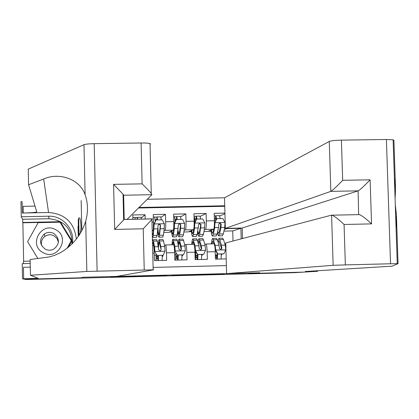 <?xml version="1.0" encoding="UTF-8"?>
<svg xmlns="http://www.w3.org/2000/svg" width="419" height="419" viewBox="0 0 419 419"><rect width="100%" height="100%" fill="white"/><g stroke="black" fill="none" stroke-linecap="round" stroke-linejoin="round"><path stroke-width="0.63" d="M136.578 276.163L110.784 277.059L136.578 276.163M223.887 274.021L196.71 274.869L223.887 273.926M248.724 273.523L303.56 272.125L294.499 272.664L100.628 277.614L25.968 279.515L24.653 279.237L81.59 277.787L82.883 277.268L259.581 272.774L248.724 273.523M166.814 275.393L137.526 276.378L166.814 275.393M172.371 275.241L197.155 274.618L172.371 275.241M219.781 215.953L224.945 213.68M224.93 213.109L214.193 213.323L214.397 220.75L206.305 220.918C206.378 225.883 206.132 228.722 205.567 229.439L204.247 229.952M200.256 216.403L206.106 213.491L193.95 213.737L194.144 221.174L186.026 221.342C186.104 226.318 185.9 229.162 185.413 229.874L184.124 230.455M180.668 216.869L185.832 213.9L173.634 214.151L173.822 221.599L165.678 221.771C165.762 226.752 165.599 229.602 165.191 230.314L163.934 230.979M161.011 217.367L165.489 214.313L153.249 214.565L153.433 222.028L151.982 222.054M141.287 217.906L145.074 214.727L132.792 214.978L132.896 219.299M153.438 245.225L152.558 245.246L153.438 245.225C153.804 245.848 154.061 248.488 154.213 253.144L154.396 260.628L166.657 260.33L166.463 252.856C166.312 248.205 166.029 245.565 165.62 244.947L164.447 245.377M165.605 244.942L173.723 244.759C174.163 245.382 174.461 248.017 174.623 252.662L174.812 260.131L187.031 259.838L186.832 252.374C186.67 247.734 186.345 245.099 185.863 244.481L184.648 244.858M193.939 244.298L185.863 244.481L193.939 244.298C194.453 244.916 194.793 247.545 194.961 252.18L195.16 259.639L207.332 259.345L207.133 251.898C206.96 247.262 206.593 244.633 206.038 244.02L204.781 244.356M214.397 220.75C214.465 225.71 214.203 228.549 213.611 229.261L207.656 231.477L203.948 231.56M194.144 221.174C194.222 226.145 194.002 228.984 193.484 229.701L188.299 231.901L183.878 231.995M173.822 221.599C173.906 226.579 173.728 229.423 173.288 230.136L168.878 232.325L163.745 232.435M153.433 222.028C153.522 227.014 153.385 229.863 153.024 230.576L152.202 231.068M242.491 238.537L242.198 228.02L225.349 228.386L224.511 197.799L147.294 199.271M81.836 230.67L81.16 200.528M224.731 205.771L139.045 207.463M153.108 267.416L226.375 265.604M206.017 244.015L214.088 243.837C214.675 244.45 215.057 247.074 215.235 251.704L215.434 259.146L226.187 258.89M145.074 214.727L145.178 219.048M165.489 214.313L165.678 221.771M185.832 213.9L186.026 221.342M206.106 213.491L206.305 220.918M224.746 206.305L138.5 208.007M233.006 241.025L232.728 230.932L240.904 228.303L226.789 228.606L224.301 229.471M232.728 230.932L223.945 231.12M35.028 206.122L23.165 206.352L23.302 213.014M241.203 238.872L240.904 228.303L241.171 228.041M224.846 243.868L225.768 243.628M188.78 231.697L191.378 231.639M169.286 232.121L171.654 232.068M157.513 232.377L158 232.367M208.212 231.272L211.045 231.209M162.268 256.281L162.912 256.271L162.891 255.349M156.13 256.428L158.293 256.381M162.268 256.459L162.912 256.271M157.586 231.759L157.942 231.749M182.024 255.815L182.605 255.8L182.579 254.883M175.907 255.957L178.023 255.909M182.024 255.941L182.605 255.8M175.027 221.41L175.367 221.405M170.591 231.477L171.591 231.45M201.717 255.344L202.23 255.328L202.204 254.417M195.621 255.49L197.684 255.438M201.717 255.443L202.23 255.328M194.715 221.002L195.573 220.981M190.315 231.047L191.31 231.021M221.347 254.872L221.792 254.862L221.766 253.951M215.324 255.019L217.283 254.972M221.347 254.951L221.792 254.862M214.392 220.588L215.706 220.562M209.971 230.618L210.967 230.597M80.584 232.917L80.568 232.184M143.817 275.985L152.469 275.807L143.817 275.969M182.825 275.026L171.69 275.367L182.825 275.026M55.8 229.753C41.329 221.122 28.005 245.141 43.141 252.662C57.66 261.252 70.879 237.248 55.8 229.753M53.821 233.462C50.51 231.838 47.316 232.037 44.225 234.059C39.067 239.422 39.381 244.439 45.168 249.116C48.091 250.583 51.008 250.562 53.91 249.048C59.912 243.806 59.88 238.61 53.821 233.462M41.696 245.733C40.779 241.952 41.848 238.835 44.896 236.384C47.845 234.446 50.903 234.258 54.061 235.808L57.005 238.448L58.435 242.119M37.909 258.56L27.607 241.684L38.16 222.657L59.98 222.206L71.272 240.71L67.239 248.179M71.272 240.71L67.087 248.294M80.369 233.278L80.998 227.805L80.862 223.406L79.903 217.985L78.704 218.011L79.06 233.875L80.019 233.854M76.347 239.108C74.409 222.699 65.149 213.837 48.552 212.512L22.338 213.035L22.107 201.649L20.95 201.675L21.254 216.754L22.626 219.268L49.013 218.728C64.311 220.289 71.974 228.706 72.005 243.973M30.446 275.273L38.155 278.305L22.516 278.808L24.553 279.237L81.291 277.792L82.569 277.278L116.676 276.409L153.757 269.794L86.838 271.439L30.446 275.273L30.121 259.513L49.384 256.931L54.695 255.307L60.132 252.825C72.712 245.613 81.239 235.064 85.701 221.185C88.241 211.946 88.042 203.11 85.104 194.683C79.484 178.41 58.555 172.246 43.665 178.986L28.581 184.769L36.767 211.873C36.029 212.423 31.216 212.81 22.338 213.035M127.004 219.425L151.888 194.704L123.631 195.233L124.213 219.425L152.49 218.838L143.225 228.795L114.654 229.413L124.213 219.425M28.581 184.769L28.256 169.108L83.978 144.696C85.623 144.12 89.032 143.775 94.191 143.665L97.114 271.088M114.654 229.413L113.591 184.365L142.12 183.862L141.114 142.994L94.191 143.665M23.532 263.63L23.485 261.267L30.152 261.105M71.859 240.935L60.31 222.012L22.867 222.788L23.653 261.262M22.867 222.788L22.626 219.268M22.516 278.808L22.207 263.661L30.199 263.467M72.278 243.701C75.195 229.764 62.96 215.518 48.63 216.199L21.254 216.754M141.114 142.994C145.398 142.952 148.368 143.141 150.023 143.549L150.625 144.021M30.278 267.144L23.443 267.338L23.674 278.776M68.36 247.278L71.948 240.768L60.31 221.698L22.694 222.479M60.31 222.012L60.31 221.698M123.076 196.024L123.631 195.233L123.034 194.175L123.652 220.012M113.591 184.365L123.034 194.175M142.12 183.862C146.304 187.88 149.353 191.095 151.269 193.499L151.888 194.704M77.997 226.312L78.28 236.164L78.138 226.307M78.243 219.656L78.489 235.399L78.243 219.656M78.421 230.675L78.348 226.323L78.421 230.675M78.489 235.399L79.039 235.389M78.526 235.3L79.107 235.289M78.395 219.111L78.746 234.708L78.395 219.111M78.489 220.729L78.683 232.901L78.489 220.729M78.83 234.488L79.636 234.467M79.06 233.875L78.704 218.011M78.882 234.341L79.725 234.326M394.399 178.232L395.541 188.927L395.08 198.501L395.285 204.692L396.405 214.732L396.086 228.737M226.595 273.612L333.147 265.316L331.581 215.136L225.752 242.931L226.595 273.612L259.885 272.764L249.012 273.518L303.655 272.125L317.586 271.297L317.571 270.753M396.405 214.732L398.045 263.661L391.98 266.175L305.247 271.507L317.586 271.297M224.511 197.799L329.282 141.449C331.193 140.732 335.237 140.292 341.401 140.135L342.674 180.306L370.113 179.824L371.548 223.887L344.072 224.479L345.35 264.892L390.534 263.766L386.402 139.49L393.111 139.831L393.912 140.25L395.541 188.927M341.401 140.135L386.402 139.49M225.349 228.386L330.837 191.368L329.282 141.449M398.045 263.666L390.534 263.766M345.35 264.892L333.147 265.316M358.633 214.633L358.119 190.86L330.837 191.368C332.78 190.242 336.724 186.555 342.674 180.306M242.198 228.02L358.119 190.86C360.183 189.734 364.184 186.057 370.113 179.824M371.548 223.887C366.18 218.797 362.142 215.706 359.434 214.617L358.884 214.57M344.072 224.479C338.688 219.378 334.697 216.277 332.099 215.183L331.581 215.136M135.054 217.555L137.359 217.361L137.657 219.205M141.423 219.127L141.067 217.283M135.279 219.252L134.944 217.409M154.805 217.152L157.083 216.953L157.539 219.902M157.251 219.907L157.125 219.519L155.15 219.718M159.068 237.212L162.74 237.128L163.384 235.221L164.232 228.695L164.358 223.835L162.226 219.802L156.125 219.933L154.192 224.05L153.328 235.441L152.752 237.353L152.333 236.164M154.192 224.05L153.181 233.153L152.699 234.75L152.259 233.231M161.294 219.823L160.77 216.88M153.988 224.181L156.125 219.933M155.255 221.489L154.669 217.005M157.801 229.973C158.131 234.383 158.508 236.798 158.948 237.217L159.566 235.305L160.514 225.459L160.121 224.558L159.34 224.249L158.838 224.343L158.073 225.511L157.151 235.358L156.549 237.269L152.867 237.348M158.838 224.343L159.932 224.72L160.278 225.6L159.414 233.016L158.895 234.614C158.539 234.273 158.225 232.304 157.953 228.706M174.493 216.754L176.745 216.55L177.279 219.493M176.933 219.498L176.781 219.111L174.896 219.31M179.033 236.766L182.663 236.688L183.438 234.776L184.475 228.261L184.648 223.406L182.516 219.383L176.436 219.509L174.514 223.62L174.362 228.475L173.419 234.996L172.712 236.908C172.277 236.578 171.89 234.609 171.544 231M174.514 223.62L173.251 232.713L172.659 234.31L171.848 230.853M181.024 219.415L180.406 216.476M174.267 223.751L176.436 219.509M175.048 222.086C174.922 218.844 174.702 217.011 174.388 216.602L174.325 216.602M177.735 231.55C178.075 234.74 178.463 236.484 178.887 236.772L179.636 234.86L180.631 228.339L180.772 224.699L179.667 223.819L179.175 223.903L178.379 225.076L177.232 234.912L176.493 236.824L172.853 236.908M178.923 224.034L179.929 224.097L180.526 225.019L179.463 232.576L178.834 234.174L177.928 230.256M194.117 216.356L196.343 216.152L196.951 219.085M196.558 219.147L196.375 218.702L194.573 218.901M198.931 236.326L202.524 236.243L203.43 234.336L204.645 227.826L204.865 222.981L202.738 218.964L196.679 219.09L194.767 223.191L194.568 228.041L193.442 234.556L192.604 236.468C192.101 236.143 191.656 234.2 191.268 230.639M194.767 223.191L193.253 232.273L192.557 233.87L191.624 230.487M200.68 219.006L199.978 216.073M194.479 223.327L196.679 219.09M194.159 221.981L194.751 221.97C194.631 218.655 194.385 216.733 194.013 216.209M197.606 232.414L198.758 236.326L199.638 234.42L201.041 224.594L199.434 223.463L198.616 224.647L197.239 234.472L196.375 236.384L192.766 236.463M194.751 221.97L194.772 222.693M199.203 223.578L200.711 224.741L199.444 232.136L198.711 233.734L197.847 231.068M156.098 258.911L158.078 258.801L158.288 255.459M157.015 255.428L154.669 251.463L157.015 255.428L163.122 255.281L165.055 251.154L164.683 246.519L163.525 240.92L162.897 239.548M162.253 255.365L162.116 260.44M154.669 251.463L153.443 243.533L153.055 242.376L152.537 244.392M154.873 251.39L154.527 246.754L153.474 241.15L153.014 239.773L152.464 241.459M156.806 255.496L163.122 255.281M158.492 255.454L158.366 260.529M155.994 260.587L156.109 255.145L154.26 255.187M156.696 239.689L157.298 241.061L158.686 249.776L160.288 250.913L161.126 249.719L160.828 246.608L159.22 239.631C158.77 239.553 158.461 241.742 158.298 246.189M158.508 247.461C158.644 243.91 158.901 242.166 159.267 242.24L161.126 249.719M156.088 254.139L156.109 255.145M156.13 256.999L158.282 256.952M175.86 258.434L177.761 258.329L178.017 254.988M177.347 254.946L174.969 250.991L177.347 254.946L183.438 254.799L185.355 250.677L184.936 246.053L183.585 240.469L182.841 239.102M182.014 254.893L181.83 259.963M174.969 250.991L174.77 248.682L173.057 241.925L172.329 244.79M175.215 250.913L174.817 246.288L173.016 239.322C172.549 239.218 172.214 241.045 172 244.801M177.101 255.009L183.438 254.799M178.264 254.982L178.091 260.052M175.729 260.11L175.891 254.673L174.676 254.7M176.666 239.239L177.378 240.611L179.007 249.305L180.589 250.442L181.443 249.247L181.092 246.142L179.201 239.181C178.745 239.066 178.4 240.679 178.164 244.026M178.431 245.178L179.248 241.784L181.155 249.331L181.443 249.247M175.854 252.662L175.891 254.673M175.907 256.528L178.012 256.48M195.558 257.963L197.37 257.858L197.684 254.522M197.616 254.464L197.323 254.532L195.196 250.515L195.484 250.442L197.616 254.464L203.681 254.317L205.593 250.201L205.121 245.586L203.582 240.019L202.717 238.657M201.712 254.427L201.476 259.487M195.196 250.515L194.578 246.702M195.484 250.442L195.039 245.822L192.955 238.877C192.41 238.772 192.002 240.595 191.74 244.345M193.966 244.308L192.991 241.475L192.127 244.34M197.323 254.532L203.681 254.317M197.972 254.516L197.752 259.576M195.395 259.633L195.605 254.202L195.018 254.218M196.563 238.793L197.391 240.155L198.873 245.733L199.261 248.834L200.821 249.975L201.686 248.776L201.293 245.675L199.119 238.736C198.658 238.61 198.287 239.846 197.998 242.449M198.318 243.659L199.161 241.334L201.35 248.865L201.686 248.776M195.568 251.217L195.605 254.202M195.621 256.056L197.668 256.009M218.76 235.887L222.316 235.803L223.348 233.896L224.752 227.391L225.013 222.552L222.892 218.545L216.853 218.671L214.947 222.767L214.706 227.606L213.397 234.116L212.428 236.023C211.857 235.708 211.354 233.786 210.925 230.261M214.947 222.767L214.622 222.903L214.271 226.443M213.727 229.162L213.187 231.838L212.386 233.435L211.333 230.11M220.274 218.598L219.488 215.675M220.661 225.469L220.535 223.474M214.622 222.903L216.853 218.671M216.235 219.42L215.905 218.299L214.334 218.493M214.266 215.953L215.874 215.748L216.571 218.791M217.419 232.87L218.561 235.887L219.566 233.98L220.939 227.475L221.201 224.165L219.624 223.028L218.786 224.217L218.524 227.527L217.178 234.032L216.188 235.939L212.616 236.023M214.418 222.657L214.544 225.019M219.404 223.133L220.823 224.312L220.719 225.181L219.357 231.702L218.519 233.299L217.712 231.466M215.392 257.486L216.916 257.386L217.278 253.673M217.812 253.982L217.477 254.05L215.356 250.043L215.685 249.965L217.812 253.982L223.856 253.841L225.762 249.729L225.239 245.125L223.505 239.568L222.531 238.212M221.368 247.739L221.326 249.09M221.337 253.961L221.059 259.01M215.356 250.043L214.931 247.163M215.685 249.965L215.188 245.356L212.821 238.427C212.197 238.327 211.731 240.15 211.412 243.895M213.957 243.837L212.862 241.025L211.862 243.884M217.477 254.05L223.856 253.841M217.613 254.05L217.346 259.104M216.398 238.348L217.335 239.705L219.011 245.267L219.441 248.362L220.986 249.509L221.861 248.305L221.421 245.215L219.724 239.652L218.969 238.291L217.786 241.213M218.173 242.486L219.006 240.883L221.483 248.394L221.861 248.305M215.261 248.629L215.219 251.285M215.34 255.585L217.262 255.538M213.611 229.261L205.567 229.439M193.484 229.701L185.413 229.874M173.288 230.136L165.191 230.314M153.024 230.576L152.191 230.591M215.235 251.704L207.133 251.898M194.961 252.18L186.832 252.374M174.623 252.662L166.463 252.856M154.213 253.144L152.757 253.176M161.792 275.508L161.797 275.77M43.665 178.986L48.552 212.512M144.236 269.915L143.225 228.795M86.838 271.439L85.701 221.185M85.104 194.683L83.978 144.696M49.013 218.728L48.63 216.199M78.746 234.708L79.49 234.692M316.471 270.815L316.486 271.323M137.233 219.21L137.191 217.471M164.306 223.736L154.239 223.945M155.685 220.567L155.208 220.577M153.454 222.84L154.632 222.814M157.151 235.358L153.328 235.441M163.384 235.221L159.566 235.305M157.942 228.832L154.082 228.91M164.232 228.695L160.377 228.779M156.942 219.624L156.879 217.068M184.596 223.306L174.561 223.516M175.959 220.148L174.959 220.169M173.843 222.41L174.906 222.389M177.232 234.912L173.419 234.996M183.438 234.776L179.636 234.86M178.206 228.392L174.362 228.475M184.475 228.261L180.631 228.339M180.531 225.171L180.814 225.024M176.561 219.216L176.499 216.665M204.812 222.877L194.814 223.091M196.16 219.729L194.641 219.76M197.239 234.472L193.442 234.556M203.43 234.336L199.638 234.42M198.402 227.957L194.568 228.041M204.645 227.826L200.816 227.905M200.711 224.741L201.041 224.594M196.118 218.812L196.05 216.262M157.926 258.842L157.968 260.539M154.925 251.489L165.002 251.253M159.707 241.009L163.525 240.92M153.474 241.15L157.298 241.061M160.828 246.608L164.683 246.519M154.527 246.754L158.387 246.665M156.119 258.073L158.235 258.02M177.572 258.371L177.614 260.063M175.268 251.012L185.308 250.782M179.782 240.553L183.585 240.469M173.566 240.695L177.378 240.611M181.092 246.142L184.936 246.053M174.817 246.288L178.667 246.199M175.891 257.596L177.949 257.549M197.155 257.9L197.197 259.591M195.537 250.541L205.546 250.305M199.784 240.103L203.582 240.019M193.594 240.244L197.391 240.155M201.293 245.675L205.121 245.586M195.039 245.822L198.873 245.733M195.594 257.125L197.595 257.077M224.961 222.452L214.994 222.662M216.22 219.31L214.355 219.347M217.178 234.032L213.397 234.116M223.348 233.896L219.566 233.98M218.524 227.527L214.706 227.606M224.752 227.391L220.939 227.475M220.823 224.312L221.201 224.165M215.612 218.409L215.544 215.864M216.67 257.434L216.717 259.12M215.738 250.064L225.715 249.834M219.724 239.652L223.505 239.568M213.549 239.794L217.335 239.705M221.421 245.215L225.239 245.125M215.188 245.356L219.011 245.267M215.366 256.653L217.173 256.606M173.723 244.759L165.62 244.947M214.088 243.837L206.038 244.02M44.896 236.384L44.225 234.059M153.165 269.763L151.919 219.54M124.16 219.483L152.474 218.896M151.269 193.499L150.023 143.549M393.111 139.831L395.075 198.501M395.285 204.692L397.259 263.64M332.099 215.183L359.434 214.617M134.986 217.409L132.854 217.451M141.109 217.283L137.359 217.361M154.721 217.005L153.307 217.032M160.823 216.88L157.083 216.953M174.388 216.602L173.696 216.613M180.474 216.476L176.745 216.55M200.057 216.073L196.343 216.152M163.022 239.548L159.22 239.631M156.816 239.684L153.014 239.773M182.993 239.097L179.201 239.181M176.808 239.239L173.016 239.322M202.896 238.652L199.119 238.736M196.731 238.788L192.955 238.877M219.577 215.67L215.874 215.748M222.73 238.207L218.969 238.291M216.592 238.343L212.821 238.427"/></g></svg>
